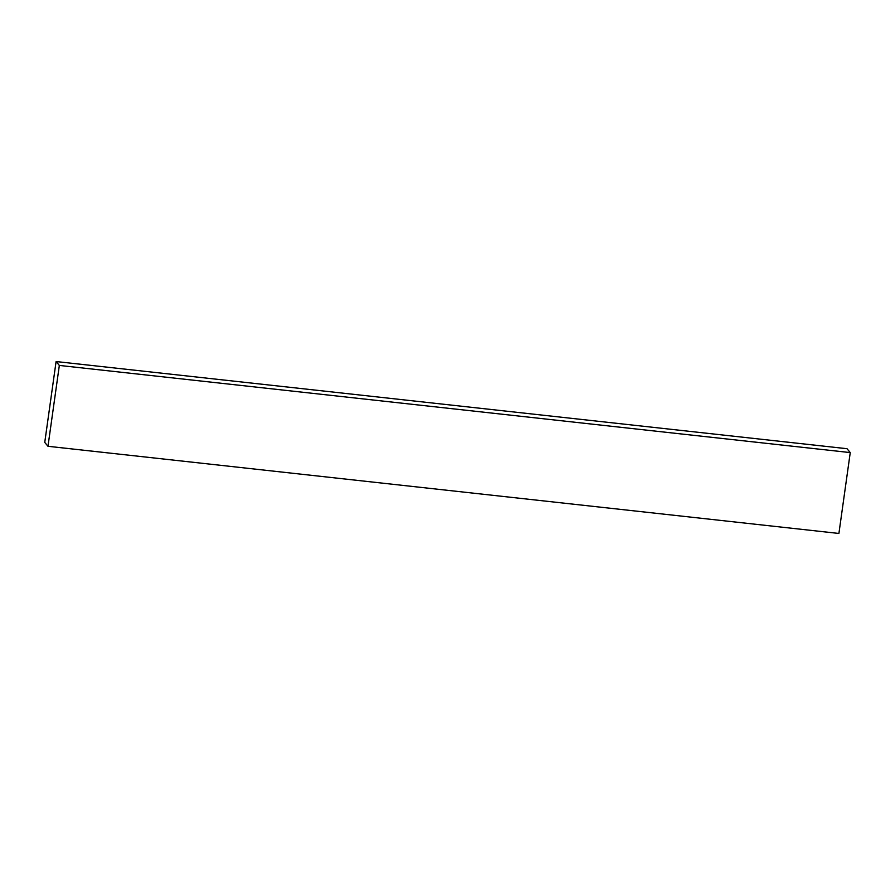 <?xml version="1.0" encoding="UTF-8"?>
<svg xmlns="http://www.w3.org/2000/svg" width="895" height="895" viewBox="0 0 895 895"><rect width="100%" height="100%" fill="white"/><g stroke="black" fill="none" stroke-linecap="round" stroke-linejoin="round"><path stroke-width="1.34" d="M47.983 446.292L44.75 442.41L56.094 361.546L847.017 448.708L56.094 361.546L59.338 365.428L850.25 452.59L847.017 448.708L850.25 452.59L59.338 365.428L47.983 446.292L838.906 533.454L47.983 446.292L59.338 365.428L56.094 361.546L44.75 442.41L47.983 446.292M838.906 533.454L850.25 452.59L838.906 533.454"/></g></svg>
